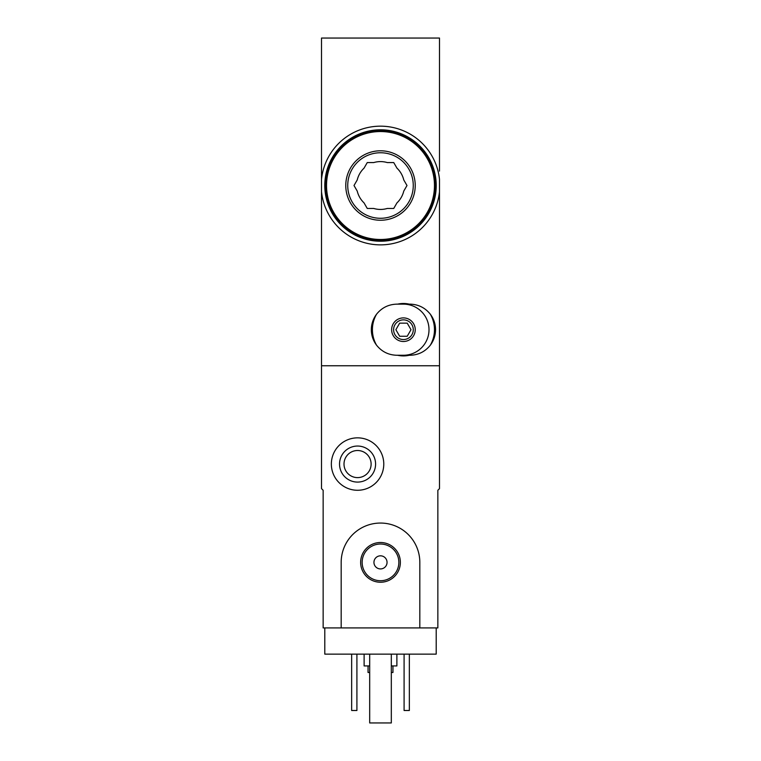 <?xml version="1.0" encoding="UTF-8"?>
<svg xmlns="http://www.w3.org/2000/svg" width="761" height="761" viewBox="0 0 761 761"><rect width="100%" height="100%" fill="white"/><g stroke="black" fill="none" stroke-linecap="round" stroke-linejoin="round"><path stroke-width="1.14" d="M439.487 199.934L439.487 191.743A59.31 59.31 0 0 1 321.513 191.743L321.513 179.292A59.31 59.31 0 0 1 439.487 179.292L439.487 488.638L437.851 490.284L437.851 627.92L419.825 627.92L419.825 562.379A39.325 39.325 0 0 0 380.5 523.054A39.325 39.325 0 0 0 341.175 562.379L341.175 627.92L323.149 627.92L323.149 490.284L321.513 488.638L321.513 365.756L439.487 365.756L321.513 365.756L321.513 191.743M321.513 179.292L321.513 38.05L439.487 38.05L439.487 171.101M439.487 105.56L439.487 134.393M436.205 627.92L436.205 654.137L324.795 654.137L324.795 627.92M368.048 665.932L368.048 672.486L369.684 672.486M391.316 672.486L392.952 672.486L392.952 665.932M364.119 654.137L364.119 665.932L369.684 665.932M391.316 665.932L396.881 665.932L396.881 654.137M409.342 654.137L409.342 710.498L404.091 710.498L404.091 654.137M356.909 654.137L356.909 710.498L351.658 710.498L351.658 654.137M331.349 464.067A26.216 26.216 0 0 1 370.674 441.361A26.216 26.216 0 0 1 370.674 486.764A26.216 26.216 0 0 1 331.349 464.067M339.539 464.067A18.026 18.026 0 0 1 366.574 448.457A18.026 18.026 0 0 1 366.574 479.677A18.026 18.026 0 0 1 339.539 464.067M344.01 464.067A13.546 13.546 0 0 1 364.338 452.329A13.546 13.546 0 0 1 364.338 475.796A13.546 13.546 0 0 1 344.01 464.067M391.316 654.137L391.316 722.95L369.684 722.95L369.684 654.137M341.175 627.92L419.825 627.92M360.638 562.379A19.862 19.862 0 0 1 390.431 545.171A19.862 19.862 0 0 1 390.431 579.578A19.862 19.862 0 0 1 360.638 562.379M373.946 562.379A6.554 6.554 0 0 1 383.772 556.7A6.554 6.554 0 0 1 383.772 568.048A6.554 6.554 0 0 1 373.946 562.379M362.15 562.379A18.35 18.35 0 0 1 389.68 546.484A18.35 18.35 0 0 1 389.68 578.265A18.35 18.35 0 0 1 362.15 562.379M396.881 355.263C388.548 355.054 381.765 351.687 376.543 345.18A31.03 31.03 0 0 1 376.543 314.226C381.765 307.72 388.548 304.362 396.881 304.143L409.989 304.143C418.331 304.362 425.114 307.72 430.336 314.226A31.03 31.03 0 0 1 430.336 345.18C425.114 351.687 418.331 355.054 409.989 355.263L396.881 355.263M403.435 341.499A11.796 11.796 0 0 1 393.218 323.805A11.796 11.796 0 0 1 413.661 323.805A11.796 11.796 0 0 1 403.435 341.499M376.543 314.226C373.118 318.84 371.378 323.996 371.32 329.703C371.368 335.42 373.109 340.576 376.543 345.18M430.336 345.18C433.76 340.576 435.501 335.42 435.558 329.703C435.511 323.996 433.77 318.83 430.336 314.226M403.435 339.539A9.826 9.826 0 0 1 394.921 324.795A9.826 9.826 0 0 1 411.958 324.795A9.826 9.826 0 0 1 403.435 339.539A9.826 9.826 0 0 1 394.921 324.795A9.826 9.826 0 0 1 411.958 324.795A9.826 9.826 0 0 1 403.435 339.539A9.826 9.826 0 0 1 394.921 324.795A9.826 9.826 0 0 1 411.958 324.795A9.826 9.826 0 0 1 403.435 339.539M399.658 336.257L407.221 336.257L411.007 329.703L407.221 323.149L399.658 323.149L395.872 329.703L399.658 336.257M403.435 304.143A25.56 25.56 0 0 1 429.004 329.703A25.56 25.56 0 0 1 403.435 355.263M409.266 355.263A26.216 26.216 0 0 1 397.613 355.263M397.613 304.143A26.216 26.216 0 0 1 409.266 304.143M373.708 208.457A23.924 23.924 0 0 0 387.292 208.457L393.741 208.457L396.976 202.864A23.924 23.924 0 0 0 403.758 191.106L406.992 185.513L403.758 179.929A23.924 23.924 0 0 0 396.976 168.171L393.741 162.578L387.292 162.578A23.924 23.924 0 0 0 373.708 162.578L367.259 162.578L364.024 168.171A23.924 23.924 0 0 0 357.242 179.929L354.008 185.513L357.242 191.106A23.924 23.924 0 0 0 364.024 202.864L367.259 208.457L373.708 208.457M380.5 241.227A55.705 55.705 0 0 0 428.747 157.66A55.705 55.705 0 0 0 332.253 157.66A55.705 55.705 0 0 0 380.5 241.227M380.5 240.571A55.058 55.058 0 0 0 428.177 157.993A55.058 55.058 0 0 0 332.823 157.993A55.058 55.058 0 0 0 380.5 240.571A55.058 55.058 0 0 0 428.177 157.993A55.058 55.058 0 0 0 332.823 157.993A55.058 55.058 0 0 0 380.5 240.571M380.5 220.252A34.74 34.74 0 0 0 410.579 168.152A34.74 34.74 0 0 0 350.421 168.152A34.74 34.74 0 0 0 380.5 220.252M380.5 218.283A32.771 32.771 0 0 0 408.876 169.132A32.771 32.771 0 0 0 352.124 169.132A32.771 32.771 0 0 0 380.5 218.283A32.771 32.771 0 0 0 408.876 169.132A32.771 32.771 0 0 0 352.124 169.132A32.771 32.771 0 0 0 380.5 218.283M380.5 239.487A53.974 53.974 0 0 0 427.244 158.535A53.974 53.974 0 0 0 333.756 158.535A53.974 53.974 0 0 0 380.5 239.487"/></g></svg>
